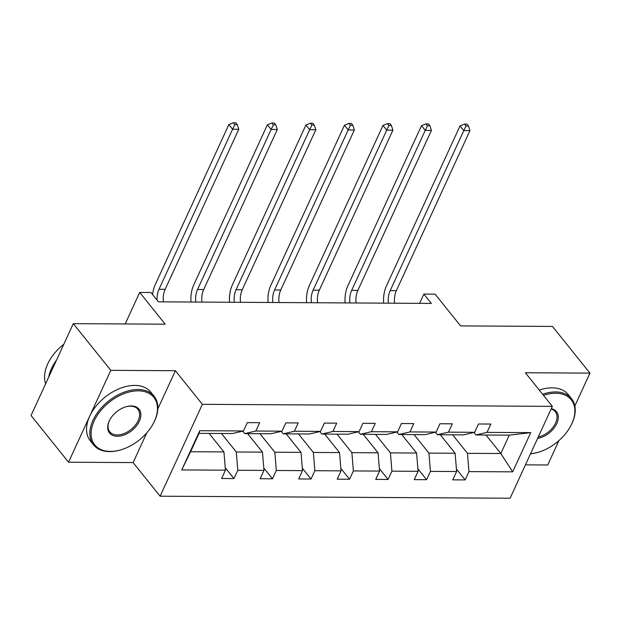 <?xml version="1.0" encoding="UTF-8"?>
<svg xmlns="http://www.w3.org/2000/svg" width="621" height="621" viewBox="0 0 621 621"><rect width="100%" height="100%" fill="white"/><g stroke="black" fill="none" stroke-linecap="round" stroke-linejoin="round"><path stroke-width="0.93" d="M157.819 408.89L175.378 370.714L110.786 370.333L68.535 462.203L31.05 415.519L73.301 323.65L165.186 324.185L139.694 292.437L125.201 323.952M110.786 370.333L73.301 323.65M574.86 405.932L589.95 373.12L552.465 326.429L460.588 325.901L435.096 294.152L423.856 294.082L419.594 303.351M525.444 464.857L547.699 464.989L558.908 440.607M160.109 496.195L510.097 498.228L552.348 406.359L202.368 404.325L160.109 496.195L133.119 462.583L146.781 432.884M68.535 462.203L133.119 462.583M452.616 434.816L467.473 453.33L500.821 453.524L512.69 471.851L468.971 471.603L465.152 479.917L456.419 469.049M485.956 435.01L500.821 453.524L509.267 435.15L475.927 434.956L473.932 432.472M467.473 453.33L468.971 471.603M414.083 434.599L428.94 453.105L455.123 453.26L456.629 471.525L452.802 479.847L465.152 479.917M456.629 471.525L430.446 471.378L426.619 479.691L417.894 468.824M375.55 434.374L390.415 452.88L416.598 453.035L418.096 471.308L414.269 479.622L426.619 479.691M418.096 471.308L391.913 471.153L388.086 479.466L379.361 468.599M337.024 434.149L351.882 452.655L378.065 452.81L379.563 471.083L375.736 479.396L388.086 479.466M379.563 471.083L353.38 470.928L349.561 479.249L340.828 468.374M298.491 433.924L313.349 452.43L339.532 452.585L341.038 470.858L337.211 479.171L349.561 479.249M341.038 470.858L314.855 470.702L311.028 479.024L302.303 468.149M259.958 433.699L274.824 452.212L301.006 452.36L302.505 470.633L298.678 478.954L311.028 479.024M302.505 470.633L276.322 470.477L272.495 478.799L263.77 467.931M221.433 433.474L236.29 451.987L262.473 452.135L263.972 470.407L260.145 478.729L272.495 478.799M263.972 470.407L237.789 470.26L233.97 478.574L225.237 467.706M225.446 470.182L181.728 469.934L199.768 430.702L243.486 430.958L232.394 433.543L199.046 433.349L190.6 451.723L223.94 451.917L225.446 470.182L221.619 478.504L233.97 478.574M255.836 431.028L282.019 431.176L270.927 433.761L244.744 433.613L255.836 431.028L259.663 422.707L247.313 422.637L243.486 430.958M294.37 431.253L320.545 431.401L309.452 433.986L283.269 433.838L294.37 431.253L298.189 422.932L285.846 422.862L282.019 431.176M332.895 431.471L359.078 431.626L347.985 434.211L321.802 434.056L332.895 431.471L336.722 423.157L324.372 423.087L320.545 431.401M371.428 431.696L397.611 431.851L386.518 434.436L360.335 434.281L371.428 431.696L375.255 423.382L362.905 423.312L359.078 431.626M409.961 431.921L436.136 432.076L425.043 434.661L398.861 434.506L409.961 431.921L413.78 423.607L401.438 423.53L397.611 431.851M448.486 432.146L474.669 432.301L463.577 434.886L437.394 434.731L448.486 432.146L452.313 423.825L439.963 423.755L436.136 432.076M475.927 434.956L487.019 432.371L490.846 424.05L478.496 423.98L474.669 432.301M487.019 432.371L530.738 432.627L512.69 471.851M139.694 292.437L150.934 292.499L158.433 301.837L431.354 303.421L423.856 294.082M437.394 434.731L435.399 432.247M440.266 434.747L455.123 453.26M428.94 453.105L430.446 471.378M398.861 434.506L396.873 432.022M401.733 434.521L416.598 453.035M390.415 452.88L391.913 471.153M360.335 434.281L358.34 431.797M363.2 434.296L378.065 452.81M351.882 452.655L353.38 470.928M321.802 434.056L319.807 431.572M324.674 434.079L339.532 452.585M313.349 452.43L314.855 470.702M283.269 433.838L281.282 431.354M286.141 433.854L301.006 452.36M274.824 452.212L276.322 470.477M244.744 433.613L242.749 431.129M247.608 433.629L262.473 452.135M236.29 451.987L237.789 470.26M199.768 430.702L199.046 433.349M175.378 370.714L202.368 404.325M589.95 373.12L525.358 372.747L552.348 406.359M209.083 433.404L223.94 451.917M190.6 451.723L181.728 469.934M530.738 432.627L509.267 435.15M157.113 300.191A15.533 9.424 90.3 0 1 158.992 289.285L232.596 129.253L228.846 124.588L155.25 284.612A23.303 14.136 -89.7 0 0 152.587 294.564M163.432 301.868A15.533 9.424 90.3 0 1 165.17 289.316L238.775 129.292L232.596 129.253L234.808 124.642L237.284 124.65L235.778 122.787L233.31 122.772L234.808 124.642M233.31 122.772L228.846 124.588M238.775 129.292L237.284 124.65M138.219 390.826A37.904 24.149 141.2 0 0 94.151 420.945A37.904 24.149 141.2 0 0 110.352 451.413A37.904 24.149 141.2 0 0 120.132 450.039A37.904 24.149 141.2 0 0 153.418 423.312A37.904 24.149 141.2 0 0 138.219 390.826M120.132 450.039L119.581 450.194A38.836 24.739 -38.8 0 1 109.56 451.599A38.836 24.739 -38.8 0 1 93.554 444.869A38.836 24.739 -38.8 0 1 99.313 410.256A38.836 24.739 -38.8 0 1 138.11 389.522A38.836 24.739 -38.8 0 1 154.117 396.245A38.836 24.739 -38.8 0 1 153.69 422.808L153.418 423.312M131.248 405.971A18.948 12.071 -38.8 0 1 139.352 421.209A18.948 12.071 -38.8 0 1 117.315 436.268A18.948 12.071 -38.8 0 1 109.715 420.021A18.948 12.071 -38.8 0 1 126.358 406.662A18.948 12.071 -38.8 0 1 131.248 405.971M109.855 419.765A18.017 11.481 141.2 0 0 109.785 431.843A18.017 11.481 141.2 0 0 117.214 434.956A18.017 11.481 141.2 0 0 135.215 425.338A18.017 11.481 141.2 0 0 137.885 409.278A18.017 11.481 141.2 0 0 130.457 406.157A18.017 11.481 141.2 0 0 126.079 406.739M45.651 383.77A38.836 24.739 -38.8 0 1 63.816 344.275M48.702 377.141A38.836 24.739 -38.8 0 1 56.503 360.172M93.554 444.869L90.255 440.763A38.836 24.739 -38.8 0 1 96.014 406.15A38.836 24.739 -38.8 0 1 134.811 385.416A38.836 24.739 -38.8 0 1 150.818 392.138L154.117 396.245M530.567 453.726A37.904 24.149 141.2 0 0 537.545 452.468A37.904 24.149 141.2 0 0 570.831 425.742A37.904 24.149 141.2 0 0 555.632 393.248A37.904 24.149 141.2 0 0 543.499 395.336M542.622 394.242A38.836 24.739 -38.8 0 1 555.523 391.944A38.836 24.739 -38.8 0 1 571.53 398.666A38.836 24.739 -38.8 0 1 571.103 425.23L570.831 425.742M551.293 408.665A18.948 12.071 -38.8 0 1 556.765 423.631A18.948 12.071 -38.8 0 1 537.592 438.449M538.267 436.982A18.017 11.481 141.2 0 0 553.87 426.076A18.017 11.481 141.2 0 0 555.298 411.7A18.017 11.481 141.2 0 0 551.122 409.022M539.323 390.135A38.836 24.739 -38.8 0 1 552.224 387.838A38.836 24.739 -38.8 0 1 568.231 394.56L571.53 398.666M537.545 452.468L536.994 452.616A38.836 24.739 -38.8 0 1 530.513 453.842M195.794 302.054A15.533 9.424 90.3 0 1 197.525 289.502L271.129 129.478L267.379 124.813L193.775 284.837A23.303 14.136 -89.7 0 0 191.012 302.023M201.965 302.093A15.533 9.424 90.3 0 1 203.704 289.541L277.3 129.517L271.129 129.478L273.341 124.86L275.809 124.875L274.311 123.012L271.843 122.997L273.341 124.86M271.843 122.997L267.379 124.813M277.3 129.517L275.809 124.875M234.319 302.28A15.533 9.424 90.3 0 1 236.058 289.728L309.662 129.704L305.912 125.038L232.308 285.062A23.303 14.136 -89.7 0 0 229.537 302.248M240.498 302.311A15.533 9.424 90.3 0 1 242.229 289.766L315.833 129.742L309.662 129.704L311.874 125.085L314.342 125.1L312.844 123.237L310.376 123.222L311.874 125.085M310.376 123.222L305.912 125.038M315.833 129.742L314.342 125.1M272.852 302.505A15.533 9.424 90.3 0 1 274.591 289.953L348.187 129.929L344.438 125.263L270.841 285.287A23.303 14.136 -89.7 0 0 268.07 302.474M279.023 302.536A15.533 9.424 90.3 0 1 280.762 289.991L354.366 129.968L348.187 129.929L350.399 125.31L352.875 125.326L351.37 123.455L348.901 123.447L350.399 125.31M348.901 123.447L344.438 125.263M354.366 129.968L352.875 125.326M311.385 302.722A15.533 9.424 90.3 0 1 313.116 290.178L386.72 130.154L382.971 125.481L309.367 285.505A23.303 14.136 -89.7 0 0 306.603 302.699M317.556 302.761A15.533 9.424 90.3 0 1 319.295 290.209L392.899 130.185L386.72 130.154L388.932 125.535L391.401 125.551L389.903 123.68L387.434 123.664L388.932 125.535M387.434 123.664L382.971 125.481M392.899 130.185L391.401 125.551M349.91 302.947A15.533 9.424 90.3 0 1 351.649 290.403L425.253 130.379L421.504 125.706L347.9 285.73A23.303 14.136 -89.7 0 0 345.129 302.924M356.089 302.986A15.533 9.424 90.3 0 1 357.82 290.434L431.424 130.41L425.253 130.379L427.465 125.76L429.934 125.776L428.436 123.905L425.967 123.889L427.465 125.76M425.967 123.889L421.504 125.706M431.424 130.41L429.934 125.776M388.443 303.172A15.533 9.424 90.3 0 1 390.182 290.628L463.778 130.596L460.029 125.931L386.433 285.955A23.303 14.136 -89.7 0 0 383.662 303.149M394.614 303.211A15.533 9.424 90.3 0 1 396.353 290.659L469.957 130.635L463.778 130.596L465.991 125.985L468.467 125.993L466.961 124.13L464.492 124.115L465.991 125.985M464.492 124.115L460.029 125.931M469.957 130.635L468.467 125.993M158.992 289.285L165.17 289.316M197.525 289.502L203.704 289.541M236.058 289.728L242.229 289.766M274.591 289.953L280.762 289.991M313.116 290.178L319.295 290.209M351.649 290.403L357.82 290.434M390.182 290.628L396.353 290.659"/></g></svg>

